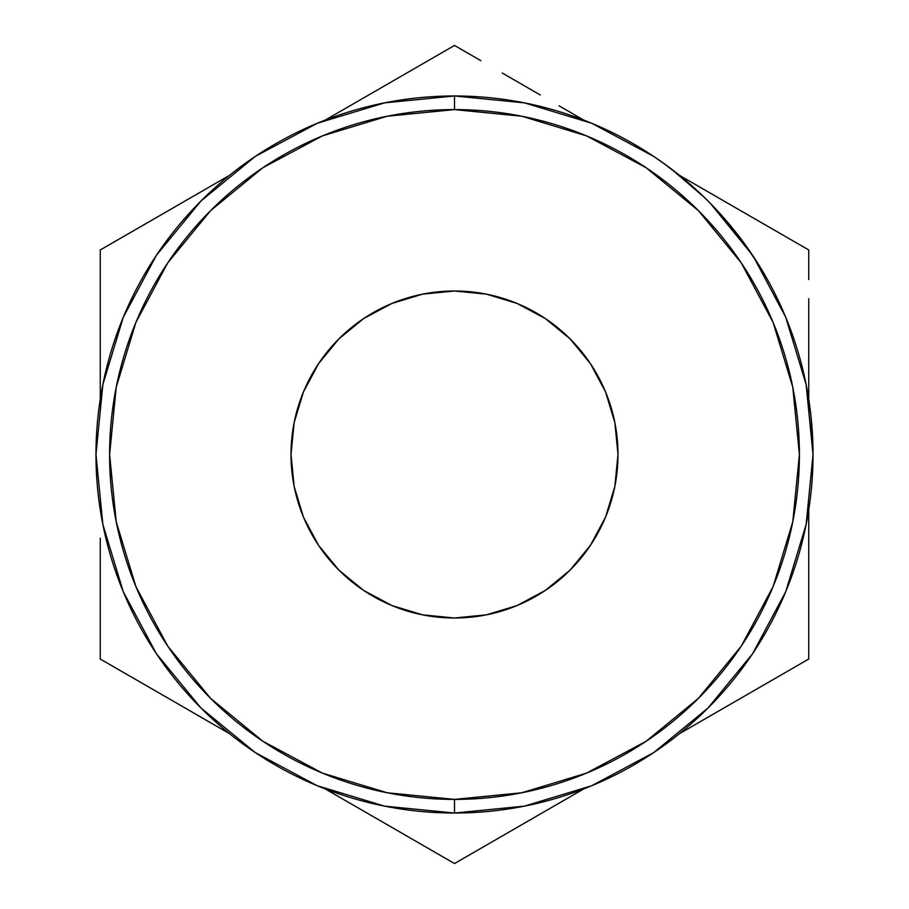 <?xml version="1.0" encoding="UTF-8"?>
<svg xmlns="http://www.w3.org/2000/svg" width="909" height="909" viewBox="0 0 909 909"><rect width="100%" height="100%" fill="white"/><g stroke="black" fill="none" stroke-linecap="round" stroke-linejoin="round"><path stroke-width="1.36" d="M454.5 813.021L454.5 799.397A344.897 344.897 0 0 1 109.603 454.5A344.897 344.897 0 0 1 454.5 109.603L387.211 116.227L322.513 135.85L262.883 167.722L210.615 210.615L167.722 262.883L135.85 322.513L116.227 387.211L109.603 454.5L116.227 521.789L135.85 586.487L167.722 646.117L210.615 698.385L262.883 741.278L322.513 773.15L387.211 792.773L454.5 799.397L521.789 792.773L586.487 773.15L646.117 741.278L698.385 698.385L741.278 646.117L773.15 586.487L792.773 521.789L799.397 454.5L792.773 387.211L773.15 322.513L741.278 262.883L698.385 210.615L646.117 167.722L586.487 135.85L521.789 116.227L454.5 109.603L454.5 95.979A358.521 358.521 0 0 0 95.979 454.5A358.521 358.521 0 0 0 454.5 813.021A358.521 358.521 0 0 1 95.979 454.5A358.521 358.521 0 0 1 454.5 95.979L454.5 109.603A344.897 344.897 0 0 1 799.397 454.5A344.897 344.897 0 0 1 454.5 799.397L454.5 813.021A358.521 358.521 0 0 0 813.021 454.5A358.521 358.521 0 0 0 454.5 95.979A358.521 358.521 0 0 1 813.021 454.5A358.521 358.521 0 0 1 454.5 813.021L524.448 806.135L591.702 785.74L653.582 752.675M291.005 454.5A163.495 163.495 0 0 1 454.5 291.005A163.495 163.495 0 0 1 617.995 454.5L614.859 486.395L605.553 517.073L590.441 545.332L570.113 570.113L545.332 590.441L517.073 605.553L486.395 614.859L454.5 617.995L422.605 614.859L391.927 605.553L363.668 590.441L338.887 570.113L318.559 545.332L303.447 517.073L294.141 486.395L291.005 454.5L294.141 422.605L303.447 391.927L318.559 363.668L338.887 338.887L363.668 318.559L391.927 303.447L422.605 294.141L454.5 291.005L486.395 294.141L517.073 303.447L545.332 318.559L570.113 338.887L590.441 363.668L605.553 391.927L614.859 422.605L617.995 454.5A163.495 163.495 0 0 1 454.5 617.995A163.495 163.495 0 0 1 291.005 454.5M811.703 423.764L811.964 426.923M809.908 407.323L810.646 413.277M807.987 394.608L809.101 401.562M805.772 382.769L807.465 391.574M805.84 383.053L807.147 389.825L805.84 383.053M807.999 394.699L810.658 413.345L807.999 394.699M812.407 433.388L810.658 413.345L812.657 438.354M811.271 419.117L811.782 424.651M809.362 403.346L806.749 387.723L810.976 416.231M810.942 415.913L811.248 418.856M812.157 429.605L812.43 433.82M779.502 303.117L779.763 303.686L779.502 303.117M717.735 211.081L707.316 200.275M709.702 202.684L704.157 197.185M759.81 266.542L743.21 241.919L724.246 218.33M749.777 251.145L758.14 263.849M724.518 218.649L746.448 246.407M731.938 227.409L735.892 232.329M682.432 177.755L662.047 162.154M674.717 171.574L682.329 177.664M663.684 163.325L674.205 171.187L663.684 163.325M147.985 222.421L186.095 200.412M204.809 189.606L100.251 249.975L100.251 378.121M126.556 234.783L100.251 249.975L100.251 399.267M100.251 349.215L100.251 302.333M406.732 73.027L325.206 120.102L454.5 45.45L480.804 60.642M349.931 105.819L368.281 95.229M502.268 73.027L540.332 95.013M559.069 105.819L583.794 120.102M704.191 189.606L722.905 200.412M761.015 222.421L679.5 175.357L808.749 249.975L808.749 279.54M808.749 349.283L808.749 370.781M808.749 559.728L808.749 606.667M704.18 719.394L808.749 659.025L808.749 530.879M761.049 686.568L722.905 708.588M782.444 674.217L808.749 659.025L808.749 509.733M349.931 803.17L454.5 863.55L583.794 788.898L454.5 863.55L428.196 848.358M406.687 835.939L369.043 814.214M559.069 803.17L540.344 813.987M502.313 835.939L496.803 839.121M100.251 559.66L100.251 538.208M100.251 630.221L100.251 659.025L229.534 733.665L100.251 659.025L100.251 610.291L100.251 659.025L142.531 683.432M146.122 685.511L142.633 683.488M204.82 719.394L186.413 708.77M100.251 559.785L100.251 610.291L100.251 559.785M808.749 298.709L808.749 349.215L808.749 298.709M808.749 399.233L808.749 349.215L808.749 399.233M229.534 175.335L100.251 249.975L100.251 298.709M808.749 610.291L808.749 659.025L679.466 733.665M496.78 839.143L454.5 863.55L325.206 788.898M454.614 95.979L524.448 102.865L591.702 123.26L653.685 156.393L668.41 166.779L653.787 156.462M670.66 168.46L704.225 197.253L670.66 168.46M752.607 255.315L710.315 203.298L752.538 255.213M813.021 454.614L806.135 524.448L785.74 591.702L752.607 653.685L708.02 708.02L653.787 752.538M454.386 813.021L384.552 806.135L317.298 785.74L255.315 752.607L200.98 708.02L255.213 752.538M95.979 454.386L102.865 384.552L123.26 317.298L156.393 255.315L200.98 200.98L255.213 156.462M653.685 752.607L708.02 708.02L752.538 653.787M813.021 454.5L806.135 384.552L785.74 317.298L753.504 256.668M454.5 95.979L384.552 102.865L317.298 123.26L255.418 156.325M255.315 156.393L200.98 200.98L156.462 255.213M95.979 454.5L102.865 524.448L123.26 591.702L156.325 653.582M156.393 653.685L200.98 708.02M672.024 169.506L674.205 171.187M742.448 264.655L740.244 261.349M736.131 232.636L749.959 251.418M749.97 251.429L755.379 259.531M758.924 265.121L757.311 262.553M748.039 248.646L743.005 241.658M757.345 262.599L743.085 241.76L727.609 222.228M740.392 261.576L741.699 263.519M693.965 206.275L698.385 210.615L693.965 206.275M703.998 216.365L698.294 210.536L703.998 216.365M703.577 196.617L713.951 207.059M810.658 413.311L807.726 393.074M810.623 413.095L807.965 394.438M806.772 387.825L805.749 382.644M811.885 425.935L810.658 413.345M678.569 174.619L667.251 165.927M752.641 255.372L748.641 249.509M756.027 260.531L753.277 256.327M745.994 245.76L756.345 261.031M738.494 235.658L743.085 241.76M728.745 223.569L737.358 234.204M737.335 234.17L732.234 227.784M742.983 241.624L738.415 235.556"/></g></svg>
